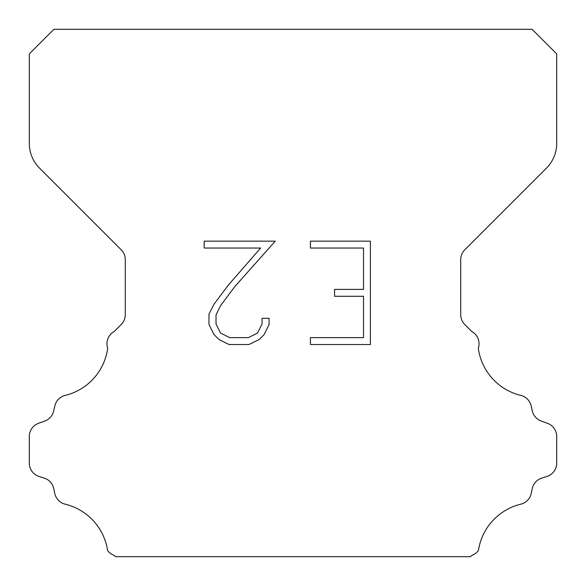 <?xml version="1.0" encoding="UTF-8"?>
<svg xmlns="http://www.w3.org/2000/svg" width="586" height="586" viewBox="0 0 586 586"><rect width="100%" height="100%" fill="white"/><g stroke="black" fill="none" stroke-linecap="round" stroke-linejoin="round"><path stroke-width="0.88" d="M363.51 337.639L363.51 296.289L334.577 296.289L334.577 289.396L363.51 289.396L363.51 248.046L310.412 248.046L310.412 241.154L370.403 241.154L370.403 344.524L310.412 344.524L310.412 337.639L363.51 337.639M269.062 318.315L269.062 324.512L264.147 334.606L259.034 339.624L248.94 344.524L229.089 344.524L219.061 339.543L213.949 334.496L208.968 324.41L208.968 314.177L213.949 304.288L228.547 284.84L260.653 248.046L204.184 248.046L204.184 241.154L275.252 241.154L235.008 286.364L220.673 305.474L216.029 314.902L216.029 323.977L220.541 333.068L229.69 337.639L248.405 337.639L257.488 333.053L262.067 323.977L262.067 318.315L269.062 318.315M53.912 29.3L532.088 29.3L556.7 53.912L556.7 143.336A35.16 35.16 0 0 1 546.401 168.197L464.83 249.768A14.064 14.064 0 0 0 460.713 259.715L460.713 314.638A14.064 14.064 0 0 0 464.83 324.578L471.671 331.412A14.064 14.064 0 0 1 478.315 348.26A56.256 56.256 0 0 0 520.786 395.396A14.064 14.064 0 0 1 531.18 405.959L532.308 410.933A14.064 14.064 0 0 0 541.252 421.056L547.405 423.275A14.064 14.064 0 0 1 556.7 436.504L556.7 463.087A14.064 14.064 0 0 1 546.811 476.513L541.852 478.059A14.064 14.064 0 0 0 532.278 488.534L531.209 493.485A14.064 14.064 0 0 1 520.778 504.194A56.256 56.256 0 0 0 478.432 550.488A14.064 14.064 0 0 1 471.825 555.396L470.521 556.7L115.479 556.7L114.175 555.396A14.064 14.064 0 0 1 107.568 550.488A56.256 56.256 0 0 0 65.222 504.194A14.064 14.064 0 0 1 54.791 493.485L53.722 488.534A14.064 14.064 0 0 0 44.148 478.059L39.189 476.513A14.064 14.064 0 0 1 29.3 463.087L29.3 436.504A14.064 14.064 0 0 1 38.595 423.275L44.748 421.056A14.064 14.064 0 0 0 53.692 410.933L54.82 405.959A14.064 14.064 0 0 1 65.214 395.396A56.256 56.256 0 0 0 107.685 348.26A14.064 14.064 0 0 1 114.329 331.412L121.17 324.578A14.064 14.064 0 0 0 125.287 314.638L125.287 259.715A14.064 14.064 0 0 0 121.17 249.768L39.599 168.197A35.16 35.16 0 0 1 29.3 143.336L29.3 53.912L53.912 29.3"/></g></svg>

